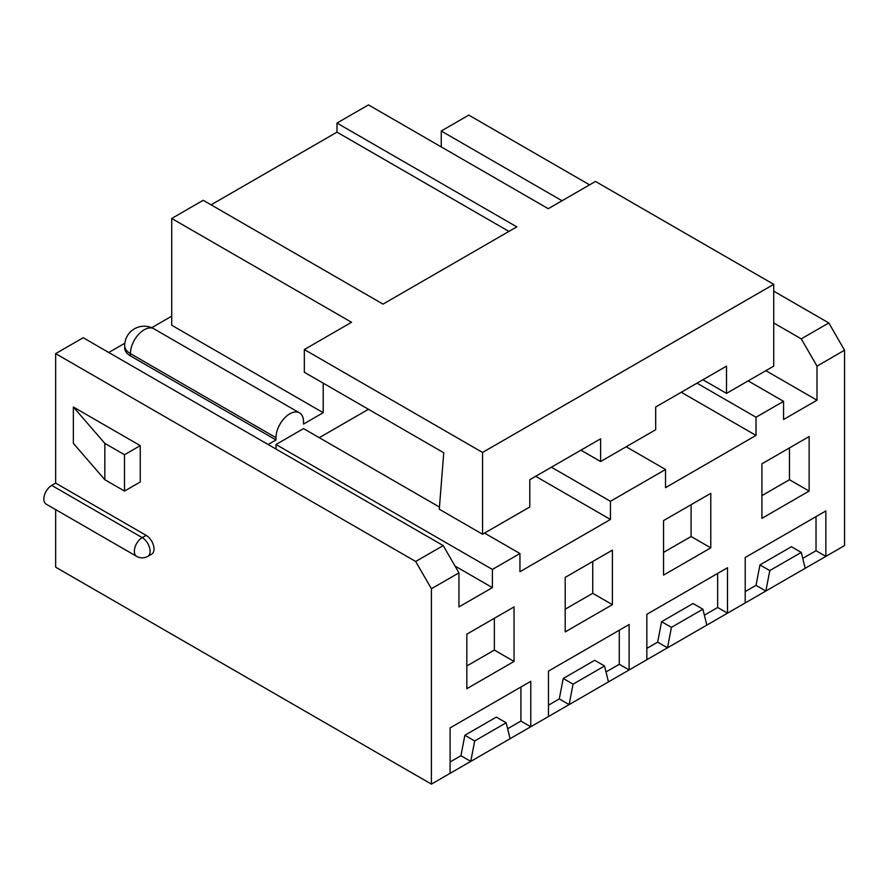 <?xml version="1.0" encoding="UTF-8"?>
<svg xmlns="http://www.w3.org/2000/svg" width="889" height="889" viewBox="0 0 889 889"><rect width="100%" height="100%" fill="white"/><g stroke="black" fill="none" stroke-linecap="round" stroke-linejoin="round"><path stroke-width="1.33" d="M227.595 666.439L219.727 661.894M466.825 688.697L466.825 634.179L514.042 606.92L514.042 661.438L466.825 688.697M565.193 631.912L565.193 577.394L612.41 550.135L612.41 604.653L565.193 631.912M663.561 575.116L663.561 520.598L710.778 493.339L710.778 547.857L663.561 575.116M761.917 518.331L761.917 463.814L809.134 436.555L809.134 491.072L761.917 518.331M844.55 350.222L817.002 366.124L801.267 338.865L828.815 322.963L844.55 350.222L844.55 545.59L825.859 556.381L825.859 510.942L745.204 557.514L745.204 602.953L765.862 591.018L769.796 570.582L801.267 552.402L805.201 568.304L825.859 556.381L816.024 550.702L802.745 558.37M748.149 380.892L783.565 401.339L783.565 419.508L817.002 400.206L817.002 366.124M783.565 401.339L756.017 417.241L756.017 435.41L665.528 487.661L665.528 469.492L610.443 501.296L610.443 519.465L519.943 571.716L519.943 553.536L492.395 569.438L492.395 587.618L458.957 606.92L458.957 572.849L431.409 588.751L415.674 561.492L55.651 353.633L83.199 337.731L443.222 545.59L458.957 572.849M55.651 509.597L55.651 567.171L431.409 784.109L431.409 588.751M431.409 784.109L470.759 761.395L474.693 740.948L506.174 722.779L510.108 738.681L530.766 726.758L530.766 681.318L450.101 727.891L450.101 773.319M507.641 728.747L520.921 721.079L530.766 726.758L569.127 704.61L573.061 684.163L604.542 665.983L608.476 681.885L629.123 669.962L629.123 624.534L548.469 671.095L548.469 716.534M606.009 671.951L619.289 664.283L629.123 669.962L667.495 647.814L671.428 627.367L702.899 609.198L706.833 625.1L727.491 613.177L727.491 567.738L646.836 614.31L646.836 659.738M704.377 615.155L717.656 607.487L727.491 613.177L745.204 602.953M450.101 761.962L460.924 755.717L470.759 761.395L510.108 738.681M548.469 705.177L559.292 698.921L569.127 704.61L608.476 681.885M646.836 648.381L657.66 642.136L667.495 647.814L706.833 625.1M769.796 570.582L759.951 564.904L756.017 585.34L765.862 591.018L805.201 568.304M482.56 534.233L482.56 452.445L304.327 349.544L304.327 372.258L443.755 452.757L439.277 509.241L482.56 534.233L529.777 506.974L529.777 479.704L600.597 438.822L600.597 461.535L655.682 429.731L655.682 407.018L726.513 366.124L726.513 393.383L773.73 366.124L773.73 284.347L595.486 181.445L548.269 208.704L368.457 104.891L336.987 123.06L336.987 132.15L211.071 204.837M702.899 379.759L726.513 393.383M482.56 452.445L773.73 284.347M304.327 349.544L351.544 322.285L171.721 218.472L171.721 325.241L323.207 412.696L323.207 383.159M171.721 218.472L203.203 200.292L383.015 304.116L516.798 226.873L336.987 123.06M151.697 327.719L171.721 316.151M323.207 412.696L303.538 424.053L303.538 421.786A19.48 11.246 -60 0 0 299.504 412.863L153.919 328.819A19.48 11.246 120 0 0 138.917 334.031A19.48 11.246 120 0 0 130.416 353.633L130.416 355.9A19.48 11.246 180 0 1 124.704 347.955L124.704 345.688A19.48 11.246 180 0 0 130.416 353.633L275.99 437.688A19.48 11.246 -60 0 1 284.491 418.086A19.48 11.246 -60 0 1 299.504 412.863M136.65 556.358A11.124 11.124 0 0 0 147.785 556.358A11.124 6.423 -120 0 0 149.485 547.446A11.124 6.423 -120 0 0 142.218 537.634A11.124 6.423 120 0 0 134.95 547.446A11.124 6.423 120 0 0 136.65 556.358L46.161 504.119A11.124 6.423 -60 0 1 44.45 495.195A11.124 6.423 -60 0 1 51.718 485.394L142.218 537.634L146.152 535.367L55.651 483.116L55.651 353.633M146.152 535.367A11.124 6.423 60 0 1 153.419 545.168A11.124 6.423 60 0 1 151.719 554.091L147.785 556.358M73.365 407.018L73.365 443.367L104.835 479.716L104.835 443.367L73.365 407.018L140.251 445.633L140.251 481.982L124.516 491.072L104.835 479.716M828.815 322.963L773.73 291.159M589.585 184.845L468.792 115.114L441.244 131.016L562.037 200.747M130.416 355.9L275.99 439.955L268.122 444.5M108.769 352.5L124.871 343.21M681.263 392.249L756.017 435.41M275.99 439.955L275.99 437.688M275.99 449.045L275.99 444.5L303.538 428.598L439.455 507.063M368.457 409.284L319.273 437.688M535.678 476.304L610.443 519.465M455.024 566.037L492.395 587.618M415.674 561.492L443.222 545.59M801.267 338.865L773.73 322.963M441.244 146.907L441.244 131.016M765.851 370.669L817.002 400.206M51.718 485.394L55.651 483.116M484.527 533.089L519.943 553.536M275.99 444.5L492.395 569.438M626.178 446.767L665.528 469.492M551.413 467.214L610.443 501.296M696.998 383.17L756.017 417.241M140.251 445.633L124.516 454.724L124.516 491.072M124.516 454.724L104.835 443.367M508.93 231.418L336.987 132.15M580.928 450.178L600.597 461.535M816.024 516.631L816.024 550.702M756.017 585.34L745.204 591.596M801.267 552.402L791.432 546.724L759.951 564.904M761.917 463.814L789.465 447.912L789.465 479.716L761.917 495.618M789.465 479.716L809.134 491.072M789.465 447.912L809.134 436.555M466.825 665.983L494.362 650.081L494.362 618.277L466.825 634.179M565.193 609.198L592.73 593.296L592.73 561.492L565.193 577.394M663.561 552.402L691.097 536.5L691.097 504.696L663.561 520.598M520.921 721.079L520.921 686.997M460.924 755.717L464.858 735.27L474.693 740.948M464.858 735.27L496.34 717.101L506.174 722.779M619.289 664.283L619.289 630.212M559.292 698.921L563.226 678.485L573.061 684.163M563.226 678.485L594.697 660.305L604.542 665.983M717.656 607.487L717.656 573.416M657.66 642.136L661.594 621.689L671.428 627.367M661.594 621.689L693.064 603.52L702.899 609.198M494.362 650.081L514.042 661.438M494.362 618.277L514.042 606.92M592.73 593.296L612.41 604.653M592.73 561.492L612.41 550.135M691.097 536.5L710.778 547.857M691.097 504.696L710.778 493.339M153.919 328.819A19.48 19.48 0 0 0 124.704 345.688"/></g></svg>
